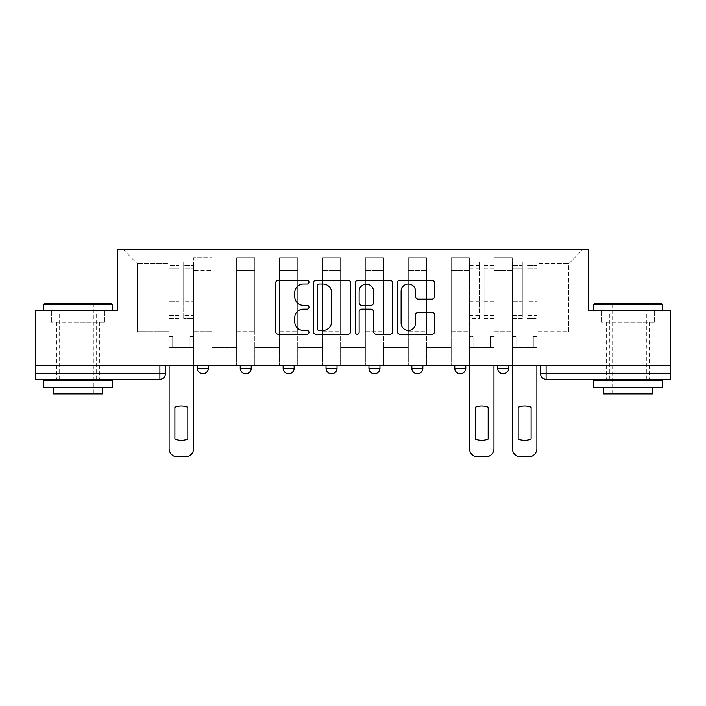 <?xml version="1.0" encoding="UTF-8"?>
<svg xmlns="http://www.w3.org/2000/svg" width="706" height="706" viewBox="0 0 706 706"><rect width="100%" height="100%" fill="white"/><g stroke="black" fill="none" stroke-linecap="round" stroke-linejoin="round"><path stroke-width="0.53" stroke-dasharray="3.53 2.65" d="M308.99 282.091A1.889 1.889 0 0 0 307.101 280.203L278.411 280.203A2.7 2.7 0 0 0 275.711 282.903L275.711 331.502A2.7 2.7 0 0 0 278.411 334.203L307.101 334.203A1.889 1.889 0 0 0 308.99 332.314A1.889 1.889 0 0 0 307.101 330.417L303.386 330.417A8.64 8.64 0 0 1 294.746 321.777L294.746 317.735A8.64 8.64 0 0 1 303.386 309.096L307.101 309.096A1.889 1.889 0 0 0 308.99 307.198A1.889 1.889 0 0 0 307.101 305.31L303.386 305.31A8.64 8.64 0 0 1 294.746 296.67L294.746 292.619A8.64 8.64 0 0 1 303.386 283.98L307.101 283.98A1.889 1.889 0 0 0 308.99 282.091M497.686 365.24L508.691 365.24L497.686 365.24L497.686 368.267A5.498 5.498 0 0 0 503.184 373.765A5.498 5.498 0 0 0 508.691 368.267L497.686 368.267M454.77 365.24L465.775 365.24L454.77 365.24M411.863 365.24L422.868 365.24L411.863 365.24M368.956 365.24L379.96 365.24L368.956 365.24L368.956 368.267L379.96 368.267M337.044 365.24L326.04 365.24L337.044 365.24L337.044 368.267A5.498 5.498 0 0 1 331.546 373.765M283.132 365.24L294.137 365.24L294.137 368.267A5.498 5.498 0 0 1 288.63 373.765A5.498 5.498 0 0 1 283.132 368.267L283.132 365.24L294.137 365.24M240.225 365.24L251.23 365.24L240.225 365.24M197.309 365.24L208.314 365.24L197.309 365.24L197.309 368.267L208.314 368.267M77.934 379.272L56.48 379.272L77.934 379.272M77.934 322.06L51.388 322.06L104.479 322.06L77.934 322.06L77.934 310.499L104.479 310.499L51.388 310.499L112.316 310.499L43.551 310.499L77.934 310.499L77.934 322.06M628.066 379.272L606.613 379.272L628.066 379.272M628.066 322.06L601.521 322.06L654.612 322.06L628.066 322.06L628.066 310.499L654.612 310.499L601.521 310.499L662.449 310.499L593.684 310.499L628.066 310.499L628.066 322.06M670.7 365.24L35.3 365.24L35.3 310.499L117.267 310.499L117.267 249.165L588.733 249.165L588.733 310.499L670.7 310.499L670.7 373.765L540.593 373.765A5.498 5.498 0 0 0 546.1 379.272L670.7 379.272L670.7 373.765M35.3 365.24L159.9 365.24L35.3 365.24L35.3 379.272L159.9 379.272A5.498 5.498 0 0 0 165.407 373.765L35.3 373.765M193.735 270.345L193.735 331.679L193.735 270.345L211.888 270.345L211.888 257.69L211.888 331.679L211.888 270.345L193.735 270.345M193.735 365.24L193.735 257.69L211.888 257.69L193.735 257.69L193.735 365.24L193.735 347.361L168.981 347.361L193.735 347.361L193.735 365.24L168.981 365.24L168.981 249.165L537.019 249.165L122.773 249.165L168.981 249.165L168.981 331.679L168.981 263.744L137.352 263.744L168.981 263.744L168.981 249.165L168.981 365.24L168.981 347.361L168.981 365.24L193.735 365.24M211.888 365.24L211.888 257.69L193.735 257.69L211.888 257.69L211.888 365.24L211.888 347.361L236.651 347.361L211.888 347.361L211.888 365.24L236.651 365.24L236.651 257.69L236.651 270.345L236.651 257.69L254.804 257.69L254.804 270.345L254.804 257.69L236.651 257.69L236.651 365.24L236.651 347.361L236.651 365.24L211.888 365.24M236.651 331.679L236.651 270.345L236.651 331.679L254.804 331.679L254.804 270.345L254.804 331.679L236.651 331.679M254.804 365.24L254.804 257.69L236.651 257.69L254.804 257.69L254.804 365.24L254.804 347.361L279.558 347.361L254.804 347.361L254.804 365.24L279.558 365.24L279.558 257.69L279.558 270.345L279.558 257.69L297.711 257.69L297.711 270.345L297.711 257.69L279.558 257.69L279.558 365.24L279.558 347.361L279.558 365.24L254.804 365.24M279.558 331.679L279.558 270.345L279.558 331.679L297.711 331.679L297.711 270.345L297.711 331.679L279.558 331.679M297.711 365.24L297.711 257.69L279.558 257.69L297.711 257.69L297.711 365.24L297.711 347.361L322.465 347.361L297.711 347.361L297.711 365.24L322.465 365.24L322.465 257.69L322.465 270.345L322.465 257.69L340.619 257.69L340.619 270.345L340.619 257.69L322.465 257.69L322.465 365.24L322.465 347.361L322.465 365.24L297.711 365.24M322.465 331.679L322.465 270.345L322.465 331.679L340.619 331.679L340.619 270.345L340.619 331.679L322.465 331.679M340.619 365.24L340.619 257.69L322.465 257.69L340.619 257.69L340.619 365.24L340.619 347.361L365.381 347.361L340.619 347.361L340.619 365.24L365.381 365.24L365.381 257.69L365.381 270.345L365.381 257.69L383.534 257.69L383.534 270.345L383.534 257.69L365.381 257.69L365.381 365.24L365.381 347.361L365.381 365.24L340.619 365.24M365.381 331.679L365.381 270.345L365.381 331.679L383.534 331.679L383.534 270.345L383.534 331.679L365.381 331.679M383.534 365.24L383.534 257.69L365.381 257.69L383.534 257.69L383.534 365.24L383.534 347.361L408.289 347.361L383.534 347.361L383.534 365.24L408.289 365.24L408.289 257.69L408.289 270.345L408.289 257.69L426.442 257.69L426.442 270.345L426.442 257.69L408.289 257.69L408.289 365.24L408.289 347.361L408.289 365.24L383.534 365.24M408.289 331.679L408.289 270.345L408.289 331.679L426.442 331.679L426.442 270.345L426.442 331.679L408.289 331.679M426.442 365.24L426.442 257.69L408.289 257.69L426.442 257.69L426.442 365.24L426.442 347.361L451.196 347.361L426.442 347.361L426.442 365.24L451.196 365.24L451.196 257.69L451.196 270.345L451.196 257.69L469.349 257.69L469.349 270.345L469.349 257.69L451.196 257.69L451.196 365.24L451.196 347.361L451.196 365.24L426.442 365.24M451.196 331.679L451.196 270.345L451.196 331.679L469.349 331.679L469.349 270.345L469.349 331.679L451.196 331.679M469.349 365.24L469.349 257.69L451.196 257.69L469.349 257.69L469.349 365.24L469.349 347.361L494.112 347.361L469.349 347.361L469.349 365.24L494.112 365.24L494.112 257.69L494.112 270.345L494.112 257.69L512.265 257.69L512.265 270.345L512.265 257.69L494.112 257.69L494.112 365.24L494.112 347.361L494.112 365.24L469.349 365.24M494.112 331.679L494.112 270.345L494.112 331.679L512.265 331.679L512.265 270.345L512.265 331.679L494.112 331.679M512.265 365.24L512.265 257.69L494.112 257.69L512.265 257.69L512.265 365.24L512.265 347.361L537.019 347.361L512.265 347.361L512.265 365.24L537.019 365.24L537.019 249.165L583.227 249.165L537.019 249.165L537.019 263.744L568.648 263.744L537.019 263.744L537.019 331.679L537.019 249.165L537.019 365.24L512.265 365.24L537.019 365.24L537.019 347.361L537.019 365.24L512.265 365.24M193.735 331.679L211.888 331.679L193.735 331.679M137.352 331.679L137.352 263.744L137.352 331.679L168.981 331.679L137.352 331.679M568.648 331.679L568.648 263.744L583.227 249.165L568.648 263.744L568.648 331.679L537.019 331.679L568.648 331.679M546.1 365.24L540.593 365.24L546.1 365.24L546.1 379.272M159.9 365.24L165.407 365.24L159.9 365.24L159.9 379.272M422.868 368.267L411.863 368.267A5.498 5.498 0 0 0 417.37 373.765M465.775 368.267L454.77 368.267A5.498 5.498 0 0 0 460.277 373.765M122.773 249.165L137.352 263.744L122.773 249.165M104.479 322.06L104.479 310.499L104.479 322.06M51.388 322.06L51.388 310.499L51.388 322.06M654.612 322.06L654.612 310.499L654.612 322.06M601.521 322.06L601.521 310.499L601.521 322.06M350.635 331.502L350.635 282.903A2.7 2.7 0 0 0 347.934 280.203L316.076 280.203A2.7 2.7 0 0 0 313.376 282.903L313.376 331.502A2.7 2.7 0 0 0 316.076 334.203L347.934 334.203A2.7 2.7 0 0 0 350.635 331.502M319.05 283.98A1.889 1.889 0 0 0 317.162 285.868L317.162 328.528A1.889 1.889 0 0 0 319.05 330.417L322.96 330.417A8.64 8.64 0 0 0 331.599 321.777L331.599 292.619A8.64 8.64 0 0 0 322.96 283.98L319.05 283.98M358.066 280.203L389.924 280.203A2.7 2.7 0 0 1 392.624 282.903L392.624 331.502A2.7 2.7 0 0 1 389.924 334.203L376.289 334.203A2.7 2.7 0 0 1 373.589 331.502L373.589 311.787A2.7 2.7 0 0 0 370.888 309.096L361.843 309.096A2.7 2.7 0 0 0 359.142 311.787L359.142 332.314A1.889 1.889 0 0 1 357.254 334.203A1.889 1.889 0 0 1 355.365 332.314L355.365 282.903A2.7 2.7 0 0 1 358.066 280.203M373.589 291.34A7.219 7.219 0 0 0 366.361 284.121A7.219 7.219 0 0 0 359.142 291.34L359.142 302.609A2.7 2.7 0 0 0 361.843 305.31L370.888 305.31A2.7 2.7 0 0 0 373.589 302.609L373.589 291.34M418.27 299.238L431.904 299.238A2.7 2.7 0 0 0 434.605 296.538L434.605 282.903A2.7 2.7 0 0 0 431.904 280.203L400.046 280.203A2.7 2.7 0 0 0 397.346 282.903L397.346 331.502A2.7 2.7 0 0 0 400.046 334.203L431.904 334.203A2.7 2.7 0 0 0 434.605 331.502L434.605 315.035A2.7 2.7 0 0 0 431.904 312.334L418.27 312.334A2.7 2.7 0 0 0 415.569 315.035L415.569 323.198A7.219 7.219 0 0 1 408.35 330.417A7.219 7.219 0 0 1 401.123 323.198L401.123 291.207A7.219 7.219 0 0 1 408.35 283.98A7.219 7.219 0 0 1 415.569 291.207L415.569 296.538A2.7 2.7 0 0 0 418.27 299.238M193.603 448.584L193.603 336.356L190.02 336.356L193.603 336.356L193.603 268.968L193.603 365.24L193.603 347.361L190.02 347.361L193.603 347.361L193.603 336.356L190.02 336.356L190.02 347.361L193.603 347.361L190.02 347.361L190.02 336.356L190.02 347.361L190.02 336.356L193.603 336.356L193.603 262.094L193.603 448.584A8.251 8.251 0 0 1 185.351 456.835A8.251 8.251 0 0 0 193.603 448.584A8.251 8.251 0 0 1 185.351 456.835L177.374 456.835A8.251 8.251 0 0 1 169.122 448.584A8.251 8.251 0 0 0 177.374 456.835A8.251 8.251 0 0 1 169.122 448.584L169.122 347.361L172.696 347.361L169.122 347.361L169.122 365.24L169.122 265.668L169.122 315.679L179.024 315.679L179.024 302.15L169.122 302.15L169.122 318.477L179.024 318.477L179.024 262.094L179.024 268.968L183.701 268.968L169.122 268.968L169.122 448.584M183.701 268.095L183.701 265.668L183.701 268.968L193.603 268.968L193.603 265.668L193.603 315.679L183.701 315.679L193.603 315.679L193.603 318.477L183.701 318.477L193.603 318.477L193.603 262.094L193.603 268.968L183.701 268.968L193.603 268.968L183.701 268.968L183.701 262.094L183.701 268.968L183.701 265.668L193.603 265.668L183.701 265.668L183.701 302.15L193.603 302.15L183.701 302.15L183.701 318.477L183.701 262.094L193.603 262.094L183.701 262.094L183.701 267.159L193.603 267.159L183.701 267.159L183.701 301.206L193.603 301.206L183.701 301.206L183.701 318.477L183.701 268.095L193.603 268.095L183.701 268.095M187.822 407.212A17.191 17.191 0 0 0 174.894 407.212L174.894 439.07A17.191 17.191 0 0 0 187.822 439.07A17.191 17.191 0 0 1 174.894 439.07L174.894 407.212A17.191 17.191 0 0 1 187.822 407.212L187.822 439.07L187.822 407.212A17.191 17.191 0 0 0 174.894 407.212M169.122 336.356L169.122 265.668L169.122 302.15L179.024 302.15L179.024 265.668L179.024 268.968L169.122 268.968L179.024 268.968L179.024 265.668L169.122 265.668L179.024 265.668L179.024 318.477L169.122 318.477L169.122 262.094L169.122 268.968L179.024 268.968L179.024 262.094L169.122 262.094L169.122 347.361L172.696 347.361L172.696 336.356L169.122 336.356L172.696 336.356L169.122 336.356L172.696 336.356L172.696 347.361L172.696 336.356L172.696 347.361L169.122 347.361L169.122 336.356M179.024 315.679L169.122 315.679L169.122 318.477L169.122 262.094L179.024 262.094L179.024 267.159L169.122 267.159L179.024 267.159L179.024 301.206L169.122 301.206L179.024 301.206L179.024 315.679M185.351 456.835L177.374 456.835M111.495 303.624L44.381 303.624M43.551 304.454L112.316 304.454M43.551 387.523L112.316 387.523M43.551 380.64L112.316 380.64M53.179 393.851L102.688 393.851M77.934 304.454L93.889 304.454L77.934 304.454M661.619 303.624L594.505 303.624M593.684 304.454L662.449 304.454M593.684 387.523L662.449 387.523M593.684 380.64L662.449 380.64M603.312 393.851L652.821 393.851M628.066 304.454L644.022 304.454L628.066 304.454M493.971 365.24L493.971 262.094L493.971 336.356L490.396 336.356L490.396 347.361L490.396 336.356L493.971 336.356L493.971 347.361L490.396 347.361L493.971 347.361L493.971 448.584A8.251 8.251 0 0 1 485.719 456.835L477.741 456.835A8.251 8.251 0 0 1 469.49 448.584L469.49 347.361L473.064 347.361L469.49 347.361L469.49 336.356L473.064 336.356L473.064 347.361L473.064 336.356L469.49 336.356L469.49 262.094L469.49 365.24M469.49 315.679L479.392 315.679L479.392 265.668L479.392 268.968L469.49 268.968L479.392 268.968L479.392 262.094L469.49 262.094M479.392 315.679L479.392 318.477L469.49 318.477M479.392 318.477L479.392 262.094M488.19 407.212L488.19 439.07A17.191 17.191 0 0 1 475.27 439.07L475.27 407.212A17.191 17.191 0 0 1 488.19 407.212M484.069 268.968L479.392 268.968L484.069 268.968L484.069 265.668L484.069 318.477L484.069 262.094L484.069 268.968L493.971 268.968L484.069 268.968M493.971 315.679L484.069 315.679M493.971 318.477L484.069 318.477M536.878 448.584L536.878 336.356L533.304 336.356L536.878 336.356L536.878 268.968L536.878 365.24L536.878 347.361L533.304 347.361L536.878 347.361L536.878 336.356L533.304 336.356L533.304 347.361L536.878 347.361L533.304 347.361L533.304 336.356L533.304 347.361L533.304 336.356L536.878 336.356L536.878 262.094L536.878 448.584A8.251 8.251 0 0 1 528.626 456.835A8.251 8.251 0 0 0 536.878 448.584A8.251 8.251 0 0 1 528.626 456.835L520.649 456.835A8.251 8.251 0 0 1 512.397 448.584A8.251 8.251 0 0 0 520.649 456.835A8.251 8.251 0 0 1 512.397 448.584L512.397 347.361L515.98 347.361L512.397 347.361L512.397 365.24L512.397 265.668L512.397 315.679L522.299 315.679L522.299 302.15L512.397 302.15L512.397 318.477L522.299 318.477L522.299 262.094L522.299 268.968L526.976 268.968L512.397 268.968L512.397 448.584M526.976 268.095L526.976 265.668L526.976 268.968L536.878 268.968L536.878 265.668L536.878 315.679L526.976 315.679L536.878 315.679L536.878 318.477L526.976 318.477L536.878 318.477L536.878 262.094L536.878 268.968L526.976 268.968L536.878 268.968L526.976 268.968L526.976 262.094L526.976 268.968L526.976 265.668L536.878 265.668L526.976 265.668L526.976 302.15L536.878 302.15L526.976 302.15L526.976 318.477L526.976 262.094L536.878 262.094L526.976 262.094L526.976 267.159L536.878 267.159L526.976 267.159L526.976 301.206L536.878 301.206L526.976 301.206L526.976 318.477L526.976 268.095L536.878 268.095L526.976 268.095M531.106 407.212A17.191 17.191 0 0 0 518.178 407.212L518.178 439.07A17.191 17.191 0 0 0 531.106 439.07A17.191 17.191 0 0 1 518.178 439.07A17.191 17.191 0 0 0 531.106 439.07L531.106 407.212A17.191 17.191 0 0 0 518.178 407.212A17.191 17.191 0 0 1 531.106 407.212L531.106 439.07M512.397 336.356L512.397 265.668L512.397 302.15L522.299 302.15L522.299 265.668L522.299 268.968L512.397 268.968L522.299 268.968L522.299 265.668L512.397 265.668L522.299 265.668L522.299 318.477L512.397 318.477L512.397 262.094L512.397 268.968L522.299 268.968L522.299 262.094L512.397 262.094L512.397 347.361L515.98 347.361L515.98 336.356L512.397 336.356L515.98 336.356L512.397 336.356L515.98 336.356L515.98 347.361L515.98 336.356L515.98 347.361L512.397 347.361L512.397 336.356M522.299 315.679L512.397 315.679L512.397 318.477L512.397 262.094L522.299 262.094L522.299 267.159L512.397 267.159L522.299 267.159L522.299 301.206L512.397 301.206L522.299 301.206L522.299 315.679M518.178 407.212L518.178 439.07M528.626 456.835L520.649 456.835M337.044 368.267L326.04 368.267M294.137 368.267L283.132 368.267M251.23 368.267L240.225 368.267M512.265 270.345L494.112 270.345L512.265 270.345M469.349 270.345L451.196 270.345L469.349 270.345M426.442 270.345L408.289 270.345L426.442 270.345M383.534 270.345L365.381 270.345L383.534 270.345M340.619 270.345L322.465 270.345L340.619 270.345M297.711 270.345L279.558 270.345L297.711 270.345M254.804 270.345L236.651 270.345L254.804 270.345M169.122 268.095L179.024 268.095L169.122 268.095M479.392 268.095L469.49 268.095M479.392 302.15L469.49 302.15M479.392 301.206L469.49 301.206M479.392 267.159L469.49 267.159M493.971 268.095L484.069 268.095M493.971 302.15L484.069 302.15M493.971 301.206L484.069 301.206M493.971 267.159L484.069 267.159M512.397 268.095L522.299 268.095L512.397 268.095M56.48 322.06L56.48 379.272M606.613 322.06L606.613 379.272M649.52 322.06L649.52 379.272M99.387 322.06L99.387 379.272M61.978 393.851L61.978 304.454L61.157 303.624M96.643 379.272L96.643 310.499M59.233 379.272L59.233 310.499M94.71 303.624L93.889 304.454L93.889 393.851M612.111 393.851L612.111 304.454L611.29 303.624M646.767 379.272L646.767 310.499M609.357 379.272L609.357 310.499M644.843 303.624L644.022 304.454L644.022 393.851M479.392 265.668L469.49 265.668M493.971 265.668L484.069 265.668M493.971 262.094L484.069 262.094"/><path stroke-width="1.06" d="M308.99 282.091A1.889 1.889 0 0 0 307.101 280.203L278.411 280.203A2.7 2.7 0 0 0 275.711 282.903L275.711 331.502A2.7 2.7 0 0 0 278.411 334.203L307.101 334.203A1.889 1.889 0 0 0 308.99 332.314A1.889 1.889 0 0 0 307.101 330.417L303.386 330.417A8.64 8.64 0 0 1 294.746 321.777L294.746 317.735A8.64 8.64 0 0 1 303.386 309.096L307.101 309.096A1.889 1.889 0 0 0 308.99 307.198A1.889 1.889 0 0 0 307.101 305.31L303.386 305.31A8.64 8.64 0 0 1 294.746 296.67L294.746 292.619A8.64 8.64 0 0 1 303.386 283.98L307.101 283.98A1.889 1.889 0 0 0 308.99 282.091M454.77 365.24L454.77 368.267L465.775 368.267A5.498 5.498 0 0 1 460.277 373.765A5.498 5.498 0 0 1 454.77 368.267L454.77 365.24M411.863 365.24L411.863 368.267L422.868 368.267A5.498 5.498 0 0 1 417.37 373.765A5.498 5.498 0 0 1 411.863 368.267L411.863 365.24M326.04 368.267L326.04 365.24L326.04 368.267A5.498 5.498 0 0 0 331.546 373.765A5.498 5.498 0 0 1 326.04 368.267L337.044 368.267A5.498 5.498 0 0 1 331.546 373.765M240.225 368.267L240.225 365.24L240.225 368.267A5.498 5.498 0 0 0 245.723 373.765A5.498 5.498 0 0 1 240.225 368.267L251.23 368.267A5.498 5.498 0 0 1 245.723 373.765A5.498 5.498 0 0 0 251.23 368.267L251.23 365.24L251.23 368.267M431.904 299.238A2.7 2.7 0 0 0 434.605 296.538L434.605 282.903A2.7 2.7 0 0 0 431.904 280.203L400.046 280.203A2.7 2.7 0 0 0 397.346 282.903L397.346 331.502A2.7 2.7 0 0 0 400.046 334.203L431.904 334.203A2.7 2.7 0 0 0 434.605 331.502L434.605 315.035A2.7 2.7 0 0 0 431.904 312.334L418.27 312.334A2.7 2.7 0 0 0 415.569 315.035L415.569 323.198A7.219 7.219 0 0 1 408.35 330.417A7.219 7.219 0 0 1 401.123 323.198L401.123 291.207A7.219 7.219 0 0 1 408.35 283.98A7.219 7.219 0 0 1 415.569 291.207L415.569 296.538A2.7 2.7 0 0 0 418.27 299.238L431.904 299.238M35.3 365.24L35.3 310.499L117.267 310.499L117.267 249.165L588.733 249.165L588.733 310.499L670.7 310.499L670.7 365.24L35.3 365.24L35.3 373.765L165.407 373.765L165.407 365.24L165.407 373.765A5.498 5.498 0 0 1 159.9 379.272L35.3 379.272L35.3 373.765M350.635 282.903A2.7 2.7 0 0 0 347.934 280.203L316.076 280.203A2.7 2.7 0 0 0 313.376 282.903L313.376 331.502A2.7 2.7 0 0 0 316.076 334.203L347.934 334.203A2.7 2.7 0 0 0 350.635 331.502L350.635 282.903M358.066 280.203L389.924 280.203A2.7 2.7 0 0 1 392.624 282.903L392.624 331.502A2.7 2.7 0 0 1 389.924 334.203L376.289 334.203A2.7 2.7 0 0 1 373.589 331.502L373.589 311.787A2.7 2.7 0 0 0 370.888 309.096L361.843 309.096A2.7 2.7 0 0 0 359.142 311.787L359.142 332.314A1.889 1.889 0 0 1 357.254 334.203A1.889 1.889 0 0 1 355.365 332.314L355.365 282.903A2.7 2.7 0 0 1 358.066 280.203M540.593 365.24L540.593 373.765L670.7 373.765L670.7 379.272L546.1 379.272A5.498 5.498 0 0 1 540.593 373.765L540.593 365.24M670.7 365.24L670.7 373.765M508.691 365.24L508.691 368.267A5.498 5.498 0 0 1 503.184 373.765A5.498 5.498 0 0 1 497.686 368.267L508.691 368.267L508.691 365.24M497.686 365.24L497.686 368.267M465.775 368.267L465.775 365.24L465.775 368.267A5.498 5.498 0 0 1 460.277 373.765M422.868 368.267L422.868 365.24L422.868 368.267A5.498 5.498 0 0 1 417.37 373.765M379.96 365.24L379.96 368.267A5.498 5.498 0 0 1 374.454 373.765A5.498 5.498 0 0 1 368.956 368.267A5.498 5.498 0 0 0 374.454 373.765A5.498 5.498 0 0 0 379.96 368.267L379.96 365.24M368.956 365.24L368.956 368.267L379.96 368.267M337.044 365.24L337.044 368.267M294.137 365.24L294.137 368.267A5.498 5.498 0 0 1 288.63 373.765A5.498 5.498 0 0 1 283.132 368.267L294.137 368.267M283.132 365.24L283.132 368.267M208.314 365.24L208.314 368.267A5.498 5.498 0 0 1 202.816 373.765A5.498 5.498 0 0 1 197.309 368.267A5.498 5.498 0 0 0 202.816 373.765A5.498 5.498 0 0 0 208.314 368.267L208.314 365.24M197.309 365.24L197.309 368.267L208.314 368.267M319.05 283.98A1.889 1.889 0 0 0 317.162 285.868L317.162 328.528A1.889 1.889 0 0 0 319.05 330.417L322.96 330.417A8.64 8.64 0 0 0 331.599 321.777L331.599 292.619A8.64 8.64 0 0 0 322.96 283.98L319.05 283.98M373.589 291.34A7.219 7.219 0 0 0 366.361 284.121A7.219 7.219 0 0 0 359.142 291.34L359.142 302.609A2.7 2.7 0 0 0 361.843 305.31L370.888 305.31A2.7 2.7 0 0 0 373.589 302.609L373.589 291.34M174.894 407.212L174.894 439.07A17.191 17.191 0 0 0 187.822 439.07A17.191 17.191 0 0 1 174.894 439.07L174.894 407.212A17.191 17.191 0 0 1 187.822 407.212L187.822 439.07L187.822 407.212M169.122 448.584L169.122 365.24L169.122 448.584A8.251 8.251 0 0 0 177.374 456.835L185.351 456.835A8.251 8.251 0 0 0 193.603 448.584L193.603 365.24L193.603 448.584M177.374 456.835L185.351 456.835M43.551 304.454L44.381 303.624L111.495 303.624L112.316 304.454L43.551 304.454L43.551 310.499M112.316 387.523L43.551 387.523L43.551 380.64L112.316 380.64L112.316 387.523M102.688 387.523L102.688 393.851L53.179 393.851L53.179 387.523M593.684 304.454L594.505 303.624L661.619 303.624L662.449 304.454L593.684 304.454L593.684 310.499M662.449 387.523L593.684 387.523L593.684 380.64L662.449 380.64L662.449 387.523M652.821 387.523L652.821 393.851L603.312 393.851L603.312 387.523M475.27 407.212L475.27 439.07A17.191 17.191 0 0 0 488.19 439.07L488.19 407.212A17.191 17.191 0 0 0 475.27 407.212M469.49 365.24L469.49 448.584A8.251 8.251 0 0 0 477.741 456.835L485.719 456.835A8.251 8.251 0 0 0 493.971 448.584L493.971 365.24M518.178 407.212L518.178 439.07L518.178 407.212A17.191 17.191 0 0 1 531.106 407.212L531.106 439.07A17.191 17.191 0 0 1 518.178 439.07M512.397 448.584L512.397 365.24L512.397 448.584A8.251 8.251 0 0 0 520.649 456.835L528.626 456.835A8.251 8.251 0 0 0 536.878 448.584L536.878 365.24L536.878 448.584M531.106 407.212L531.106 439.07M520.649 456.835L528.626 456.835M159.9 365.24L159.9 379.272M546.1 365.24L546.1 379.272M112.316 310.499L112.316 304.454M96.643 380.64L96.643 379.272M59.233 380.64L59.233 379.272M662.449 310.499L662.449 304.454M646.767 380.64L646.767 379.272M609.357 380.64L609.357 379.272"/></g></svg>
